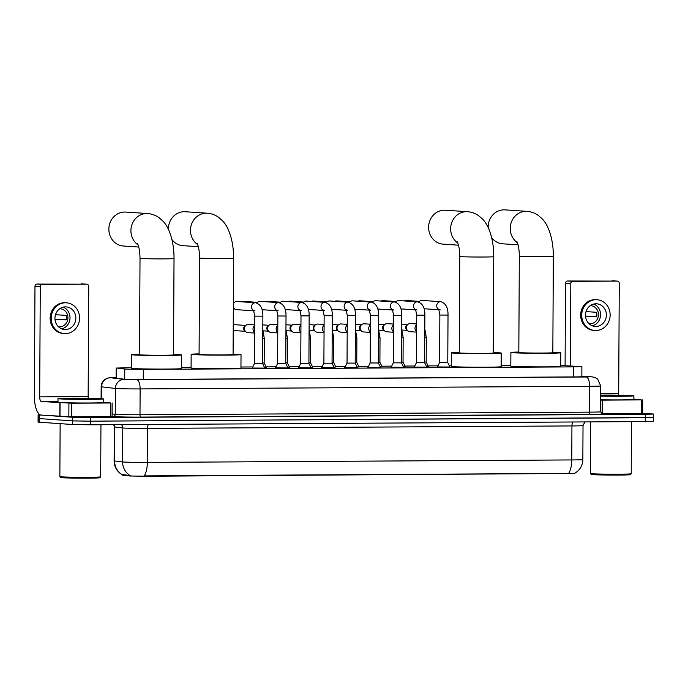 <?xml version="1.0" encoding="UTF-8"?>
<svg xmlns="http://www.w3.org/2000/svg" width="688" height="688" viewBox="0 0 688 688"><rect width="100%" height="100%" fill="white"/><g stroke="black" fill="none" stroke-linecap="round" stroke-linejoin="round"><path stroke-width="1.03" d="M428.375 366.437L426.577 366.67M405.232 366.566L403.435 366.799M382.089 366.704L380.292 366.936M358.947 366.842L357.141 367.074M335.804 366.971L333.998 367.203M312.662 367.108L310.856 367.34M289.519 367.246L287.713 367.478M266.376 367.375L264.57 367.607M449.961 367.014L437.379 366.953M426.809 367.151L414.236 367.082M403.667 367.289L391.094 367.22M380.524 367.418L367.942 367.358M357.382 367.555L344.8 367.487M334.239 367.693L321.657 367.624M311.096 367.822L298.515 367.762M287.954 367.96L275.372 367.891M264.811 368.097L252.229 368.028M131.503 367.65L116.547 368.054L125.491 369.103L143.319 369.387L573.586 366.885L581.893 366.601L560.703 365.526M121.742 474.402L122.043 475.073L129.894 475.993L145.933 476.242L574.506 473.447M510.823 365.44L501.131 365.5M451.251 365.792L449.359 365.801M437.921 365.87L428.125 365.921M414.778 365.999L404.983 366.059M391.635 366.136L381.84 366.197M368.493 366.274L358.697 366.326M345.35 366.403L335.555 366.463M322.208 366.541L312.412 366.601M299.065 366.678L289.27 366.73M275.922 366.807L266.127 366.867M252.78 366.945L240.963 367.014M191.075 367.306L181.391 367.358M121.759 474.531C116.831 471.314 114.285 466.765 114.122 460.874A18.137 0.473 0.3 0 0 114.586 460.986L122.593 461.94A18.137 0.473 0.3 0 0 123.565 462.026A18.137 0.473 0.3 0 0 147.335 462.405A15.876 6.175 89.7 0 1 144.213 475.89L568.641 473.413C573.414 473.808 575.237 473.705 574.119 473.095M568.641 473.413A15.876 6.175 -90.3 0 0 571.762 459.937L147.335 462.405L147.516 428.409A18.137 0.473 -179.7 0 1 123.745 428.031A18.137 0.473 -179.7 0 1 122.774 427.945L114.758 426.99L114.586 460.986A15.876 15.463 96.8 0 0 121.793 474.436L130.72 475.675M652.508 417.513L90.498 421.176L72.679 420.893L38.089 418.493L72.679 420.893L90.498 421.176L653.583 417.659L653.566 421.288L645.249 421.572L90.481 424.797L72.653 424.513L38.072 422.122L38.107 414.864L39.999 414.692M116.152 377.686L113.804 377.97L123.986 379.165L141.814 379.449L577.103 376.912L585.411 376.628L581.842 376.362M642.626 413.221L653.6 414.03L645.284 414.314L90.515 417.547L72.696 417.263L38.107 414.864M112.024 416.532L110.699 416.593L110.768 402.987L71.707 403.22L71.638 416.816L41.357 415.122A18.137 7.052 89.7 0 1 34.4 396.52L34.976 286.363A2.27 2.09 -86.2 0 1 37.075 284.084L42.372 284.445A2.27 2.09 93.8 0 0 40.265 286.724L39.689 396.873A4.532 1.763 -90.3 0 0 41.435 401.525L71.707 403.22M110.699 416.593L71.638 416.816M88.262 398.249A4.532 1.763 -90.3 0 1 88.15 396.589L88.726 286.44A2.27 2.09 93.8 0 0 86.654 284.187L37.075 284.084M86.654 284.187L42.372 284.445M110.768 402.987L103.329 402.145M65.455 306.865A11.335 10.44 93.8 0 0 54.954 317.882A11.335 10.44 93.8 0 0 64.629 329.509A11.335 10.44 93.8 0 0 65.334 329.535A11.335 10.44 93.8 0 0 75.826 318.518A11.335 10.44 93.8 0 0 66.151 306.891A11.335 10.44 93.8 0 0 65.455 306.865M58.514 326.817A9.073 8.351 93.8 0 0 58.962 326.86A9.073 8.351 93.8 0 0 59.521 326.877A9.073 8.351 93.8 0 0 67.923 318.062A9.073 8.351 93.8 0 0 60.174 308.757A9.073 8.351 93.8 0 0 59.736 308.74M66.426 302.815L65.369 302.746A15.42 14.199 93.8 0 0 64.414 302.72A15.42 14.199 93.8 0 0 50.138 317.693A15.42 14.199 93.8 0 0 63.296 333.517L64.354 333.585A15.42 14.199 93.8 0 0 65.308 333.611A15.42 14.199 93.8 0 0 79.584 318.639A15.42 14.199 93.8 0 0 66.426 302.815A15.42 14.199 93.8 0 0 65.472 302.789A15.42 14.199 93.8 0 0 51.196 317.77A15.42 14.199 93.8 0 0 64.354 333.585M66.306 319.533L55.479 319.215L66.057 319.92A9.073 8.351 -86.2 0 0 66.082 315.388L55.504 314.683M55.117 320.367A9.073 8.351 93.8 0 0 55.479 319.215M58.033 326.336L60.028 326.473A9.073 8.351 -86.2 0 1 58.446 326.748M59.555 308.878L60.114 308.912A9.073 8.351 -86.2 0 0 59.658 308.8M61.748 328.864A11.335 10.44 93.8 0 0 69.987 318.51A11.335 10.44 93.8 0 0 63.21 307.149M100.947 424.737L100.672 476.844A20.408 0.533 -179.7 0 1 100.663 476.853L99.751 477.756A19.496 0.507 -179.7 0 1 83.876 478.16A19.496 0.507 -179.7 0 1 62.298 477.747A19.496 0.507 -179.7 0 1 60.768 477.558L59.865 476.646A20.408 0.533 -179.7 0 1 59.856 476.629L60.14 423.67M100.663 476.853A20.408 0.533 -179.7 0 1 84.048 477.283A20.408 0.533 -179.7 0 1 61.464 476.844A20.408 0.533 -179.7 0 1 59.865 476.646M101.557 398.644A22.67 0.593 -179.7 0 1 103.346 398.885A22.67 0.593 -179.7 0 1 85.174 399.375A22.67 0.593 -179.7 0 1 59.787 398.885A22.67 0.593 -179.7 0 1 57.998 398.644A22.67 0.593 -179.7 0 1 76.179 398.163A22.67 0.593 -179.7 0 1 101.557 398.644L101.626 386.811A18.137 0.473 -179.7 0 1 101.162 386.708L101.102 398.619M103.346 398.885L103.329 402.514A22.67 0.593 -179.7 0 1 85.157 402.996A22.67 0.593 -179.7 0 1 59.77 402.514A22.67 0.593 -179.7 0 1 57.981 402.274L57.998 398.644M66.057 398.851L77.323 398.343L96.544 398.859L66.057 398.851M138.073 244.902A17.002 15.661 -86.2 0 1 131.563 225.853A17.002 15.661 -86.2 0 1 146.664 213.529A17.002 15.661 -86.2 0 1 147.722 213.555L125.672 212.076A17.002 15.661 93.8 0 0 124.614 212.042A17.002 15.661 93.8 0 0 108.876 228.562A17.002 15.661 93.8 0 0 123.384 246.012L138.744 247.044M137.523 243.69C139.071 246.777 139.896 251.662 140.017 258.344L139.509 354.724A17.002 0.447 0.3 0 0 140.851 354.905A17.002 0.447 0.3 0 0 159.891 355.266A17.002 0.447 0.3 0 0 173.522 354.896L174.021 258.525C174.133 242.288 169.506 227.513 162.764 220.951L159.212 217.812C155.832 215.318 151.996 213.908 147.722 213.555M173.522 354.423A24.94 0.654 -179.7 0 1 179.491 354.673A24.94 0.654 -179.7 0 1 181.451 354.939A24.94 0.654 -179.7 0 1 161.465 355.472A24.94 0.654 -179.7 0 1 133.541 354.939A24.94 0.654 -179.7 0 1 131.571 354.681A24.94 0.654 -179.7 0 1 139.509 354.243M181.451 354.939L181.383 368.536A24.94 0.654 -179.7 0 1 161.388 369.078A24.94 0.654 -179.7 0 1 133.463 368.544A24.94 0.654 -179.7 0 1 131.503 368.278L131.571 354.681M197.645 244.558A17.002 15.661 -86.2 0 1 191.135 225.501A17.002 15.661 -86.2 0 1 206.237 213.177A17.002 15.661 -86.2 0 1 207.286 213.211L185.235 211.732A17.002 15.661 93.8 0 0 184.186 211.698A17.002 15.661 93.8 0 0 168.44 229.474M197.095 243.346C198.643 246.433 199.468 251.318 199.589 258L199.081 354.372A17.002 0.447 0.3 0 0 200.423 354.552A17.002 0.447 0.3 0 0 219.455 354.913A17.002 0.447 0.3 0 0 233.086 354.552L233.593 258.181C233.696 241.944 229.078 227.169 222.336 220.607L218.784 217.46C215.396 214.974 211.569 213.555 207.286 213.211M233.094 354.071A24.94 0.654 -179.7 0 1 239.063 354.329A24.94 0.654 -179.7 0 1 241.024 354.595A24.94 0.654 -179.7 0 1 221.029 355.128A24.94 0.654 -179.7 0 1 193.113 354.595A24.94 0.654 -179.7 0 1 191.144 354.329A24.94 0.654 -179.7 0 1 199.081 353.899M241.024 354.595L240.955 368.192A24.94 0.654 -179.7 0 1 220.96 368.725A24.94 0.654 -179.7 0 1 193.036 368.192A24.94 0.654 -179.7 0 1 191.075 367.934L191.144 354.329M171.923 239.544A17.002 15.661 93.8 0 0 182.956 245.668L198.316 246.7M457.821 243.045A17.002 15.661 -86.2 0 1 451.311 223.987A17.002 15.661 -86.2 0 1 466.412 211.663A17.002 15.661 -86.2 0 1 467.462 211.698L445.411 210.218A17.002 15.661 93.8 0 0 444.362 210.184A17.002 15.661 93.8 0 0 428.615 226.705A17.002 15.661 93.8 0 0 443.132 244.145L458.492 245.186M457.271 241.832C458.819 244.919 459.644 249.804 459.756 256.486L459.257 352.858A17.002 0.447 0.3 0 0 460.59 353.039A17.002 0.447 0.3 0 0 479.631 353.4A17.002 0.447 0.3 0 0 493.262 353.039L493.769 256.667C493.872 240.43 489.254 225.647 482.512 219.094L478.96 215.946C475.571 213.461 471.744 212.042 467.462 211.698M493.27 352.557A24.94 0.654 -179.7 0 1 499.239 352.815A24.94 0.654 -179.7 0 1 501.199 353.082A24.94 0.654 -179.7 0 1 481.204 353.615A24.94 0.654 -179.7 0 1 453.28 353.082A24.94 0.654 -179.7 0 1 451.319 352.815A24.94 0.654 -179.7 0 1 459.257 352.385M501.199 353.082L501.131 366.678A24.94 0.654 -179.7 0 1 481.136 367.211A24.94 0.654 -179.7 0 1 453.211 366.678A24.94 0.654 -179.7 0 1 451.251 366.42L451.319 352.815M517.393 242.692A17.002 15.661 -86.2 0 1 510.883 223.643A17.002 15.661 -86.2 0 1 525.985 211.319A17.002 15.661 -86.2 0 1 527.034 211.354L504.983 209.866A17.002 15.661 93.8 0 0 503.934 209.84A17.002 15.661 93.8 0 0 488.188 227.616M516.843 241.479C518.382 244.567 519.216 249.452 519.328 256.142L518.821 352.514A17.002 0.447 0.3 0 0 520.162 352.695A17.002 0.447 0.3 0 0 539.203 353.056A17.002 0.447 0.3 0 0 552.834 352.695L553.341 256.314C553.444 240.086 548.826 225.303 542.075 218.75L538.532 215.602C535.144 213.117 531.308 211.698 527.034 211.354M552.834 352.213A24.94 0.654 -179.7 0 1 558.802 352.471A24.94 0.654 -179.7 0 1 560.772 352.729A24.94 0.654 -179.7 0 1 540.777 353.271A24.94 0.654 -179.7 0 1 512.852 352.738A24.94 0.654 -179.7 0 1 510.892 352.471A24.94 0.654 -179.7 0 1 518.829 352.032M560.772 352.729L560.703 366.334A24.94 0.654 -179.7 0 1 540.708 366.867A24.94 0.654 -179.7 0 1 512.784 366.334A24.94 0.654 -179.7 0 1 510.814 366.068L510.892 352.471M491.671 237.678A17.002 15.661 93.8 0 0 502.704 243.801L518.055 244.833M252.118 368.261L254.465 363.625L262.627 363.668L264.923 368.329M233.352 303.804A4.085 3.758 -86.2 0 1 236.99 301.516L255.583 302.763C260.58 304.259 263.014 308.731 262.876 316.162L254.715 316.119L254.465 363.625M236.698 309.669A4.085 3.758 -86.2 0 1 233.335 307.407M233.361 303.107A2.95 2.718 -86.2 0 1 233.516 302.987L234.728 302.152M275.26 368.123L277.608 363.488L285.769 363.531L288.066 368.192M256.873 303.012A4.085 3.758 -86.2 0 1 260.133 301.378L278.726 302.625A4.085 3.758 -86.2 0 1 278.726 302.625C283.723 304.13 286.156 308.594 286.019 316.024L277.857 315.981L277.608 363.488M256.564 302.918A2.95 2.718 -86.2 0 1 256.658 302.849L257.871 302.015M298.403 367.985L300.751 363.359L308.912 363.393L311.208 368.054M280.016 302.875A4.085 3.758 -86.2 0 1 283.284 301.241L301.869 302.496A4.085 3.758 -86.2 0 1 301.869 302.496C306.865 303.993 309.299 308.456 309.161 315.895L301 315.852L300.751 363.359M279.706 302.789A2.95 2.718 -86.2 0 1 279.801 302.72L281.014 301.886M321.545 367.856L323.893 363.221L332.055 363.264L334.351 367.925M303.167 302.737A4.085 3.758 -86.2 0 1 306.427 301.112L325.011 302.359A4.085 3.758 -86.2 0 1 325.011 302.359C330.016 303.855 332.442 308.327 332.304 315.758L324.143 315.715L323.893 363.221M302.849 302.651A2.95 2.718 -86.2 0 1 302.944 302.582L304.156 301.748M344.688 367.719L347.036 363.083L355.197 363.126L357.493 367.788M326.31 302.608A4.085 3.758 -86.2 0 1 329.569 300.974L348.162 302.221C353.159 303.726 355.584 308.19 355.447 315.62L347.285 315.577L347.036 363.083M325.992 302.514A2.95 2.718 -86.2 0 1 326.086 302.445L327.299 301.611M367.831 367.581L370.178 362.954L378.34 362.989L380.645 367.65M349.452 302.471A4.085 3.758 -86.2 0 1 352.712 300.837L371.305 302.092A4.085 3.758 -86.2 0 1 371.305 302.092C376.302 303.589 378.727 308.052 378.589 315.491L370.428 315.448L370.178 362.954M349.134 302.385A2.95 2.718 -86.2 0 1 349.229 302.316L350.441 301.482M390.973 367.452L393.321 362.817L401.482 362.86L403.787 367.521M372.595 302.333A4.085 3.758 -86.2 0 1 375.854 300.708L394.448 301.955A4.085 3.758 -86.2 0 1 394.448 301.955C399.444 303.451 401.869 307.923 401.732 315.353L393.57 315.31L393.321 362.817M372.285 302.247A2.95 2.718 -86.2 0 1 372.371 302.178L373.584 301.344M414.116 367.315L416.464 362.679L424.625 362.722L426.93 367.383M395.738 302.204A4.085 3.758 -86.2 0 1 398.997 300.57L417.59 301.817A4.085 3.758 -86.2 0 1 417.59 301.817C422.587 303.322 425.012 307.785 424.874 315.216L416.713 315.173L416.464 362.679M395.428 302.109A2.95 2.718 -86.2 0 1 395.523 302.041L396.727 301.206M437.258 367.177L439.606 362.55L447.768 362.585L450.072 367.246M418.88 302.066A4.085 3.758 -86.2 0 1 422.14 300.432L440.733 301.688C445.729 303.184 448.155 307.648 448.017 315.087L439.856 315.044L439.606 362.55M418.571 301.98A2.95 2.718 -86.2 0 1 418.665 301.912L419.869 301.077M262.627 363.006L264.175 362.929L266.462 367.564M248.153 332.631A4.085 3.758 -86.2 0 1 246.175 325.114A4.085 3.758 -86.2 0 1 248.445 324.478L254.663 324.891M245.736 331.685L244.644 330.696A2.95 2.718 -86.2 0 1 244.971 325.949L246.175 325.114M285.769 362.868L287.317 362.791L289.605 367.426M271.296 332.493A4.085 3.758 -86.2 0 1 269.318 324.977A4.085 3.758 -86.2 0 1 271.588 324.34L277.806 324.762M268.879 331.547L267.795 330.558A2.95 2.718 -86.2 0 1 268.114 325.811L269.318 324.977M308.912 362.731L310.46 362.653L312.756 367.289M294.438 332.356A4.085 3.758 -86.2 0 1 292.46 324.839A4.085 3.758 -86.2 0 1 294.731 324.203L300.948 324.624M292.022 331.418L290.938 330.421A2.95 2.718 -86.2 0 1 291.256 325.682L292.46 324.839M332.055 362.602L333.603 362.524L335.899 367.16M317.581 332.227A4.085 3.758 -86.2 0 1 315.603 324.71A4.085 3.758 -86.2 0 1 317.873 324.074L324.091 324.487M315.164 331.281L314.081 330.292A2.95 2.718 -86.2 0 1 314.399 325.544L315.603 324.71M355.197 362.464L356.754 362.387L359.041 367.022M340.723 332.089A4.085 3.758 -86.2 0 1 338.754 324.573A4.085 3.758 -86.2 0 1 341.016 323.936L347.242 324.358M338.307 331.143L337.223 330.154A2.95 2.718 -86.2 0 1 337.541 325.407L338.754 324.573M378.348 362.327L379.896 362.249L382.184 366.885M363.866 331.951A4.085 3.758 -86.2 0 1 361.897 324.435A4.085 3.758 -86.2 0 1 364.158 323.799L370.385 324.22M361.449 331.014L360.366 330.016A2.95 2.718 -86.2 0 1 360.684 325.278L361.897 324.435M401.491 362.198L403.039 362.12L405.327 366.756M387.009 331.822A4.085 3.758 -86.2 0 1 385.039 324.306A4.085 3.758 -86.2 0 1 387.301 323.67L393.527 324.082M384.592 330.876L383.508 329.887A2.95 2.718 -86.2 0 1 383.827 325.14L385.039 324.306M424.634 362.06L426.182 361.983L428.469 366.618M410.151 331.685A4.085 3.758 -86.2 0 1 408.182 324.168A4.085 3.758 -86.2 0 1 410.444 323.532L416.67 323.953M407.735 330.739L406.651 329.75A2.95 2.718 -86.2 0 1 406.969 325.003L408.182 324.168M642.566 413.445L641.242 413.505L641.311 399.9L602.249 400.132L602.181 413.729L601.716 413.729M641.242 413.505L602.181 413.729M565.089 365.724L565.519 283.275A2.27 2.09 -86.2 0 1 567.617 280.996L572.906 281.358A2.27 2.09 93.8 0 0 570.808 283.637L570.378 365.964M618.804 395.161A4.532 1.763 -90.3 0 1 618.693 393.502L619.269 283.353A2.27 2.09 93.8 0 0 617.188 281.1L567.617 280.996M617.188 281.1L572.906 281.358M600.633 400.124L602.249 400.132M641.311 399.9L633.872 399.057M595.989 303.778A11.335 10.44 93.8 0 0 585.497 314.794A11.335 10.44 93.8 0 0 595.172 326.422A11.335 10.44 93.8 0 0 595.868 326.447A11.335 10.44 93.8 0 0 606.369 315.431A11.335 10.44 93.8 0 0 596.694 303.804A11.335 10.44 93.8 0 0 595.989 303.778M589.057 323.73A9.073 8.351 93.8 0 0 589.504 323.773A9.073 8.351 93.8 0 0 590.063 323.79A9.073 8.351 93.8 0 0 598.457 314.975A9.073 8.351 93.8 0 0 590.717 305.67A9.073 8.351 93.8 0 0 590.27 305.653M596.969 299.727L595.903 299.658A15.42 14.199 93.8 0 0 594.957 299.633A15.42 14.199 93.8 0 0 580.681 314.605A15.42 14.199 93.8 0 0 593.839 330.429L594.896 330.498A15.42 14.199 93.8 0 0 595.851 330.524A15.42 14.199 93.8 0 0 610.127 315.551A15.42 14.199 93.8 0 0 596.969 299.727A15.42 14.199 93.8 0 0 596.014 299.701A15.42 14.199 93.8 0 0 581.738 314.674A15.42 14.199 93.8 0 0 594.896 330.498M596.849 316.446L586.013 316.119L596.599 316.833A9.073 8.351 -86.2 0 0 596.625 312.3L586.038 311.587M585.66 317.28A9.073 8.351 93.8 0 0 586.013 316.119M588.575 323.248L590.562 323.377A9.073 8.351 -86.2 0 1 588.988 323.661M590.089 305.79L590.657 305.825A9.073 8.351 -86.2 0 0 590.192 305.713M592.291 325.777A11.335 10.44 93.8 0 0 600.529 315.422A11.335 10.44 93.8 0 0 593.753 304.053M630.294 474.668A19.496 0.507 -179.7 0 1 614.418 475.073A19.496 0.507 -179.7 0 1 592.841 474.66A19.496 0.507 -179.7 0 1 591.31 474.462L590.407 473.559A20.408 0.533 -179.7 0 1 590.399 473.542A20.408 0.533 -179.7 0 0 592.007 473.757A20.408 0.533 -179.7 0 0 614.59 474.195A20.408 0.533 -179.7 0 0 631.206 473.765A20.408 0.533 -179.7 0 1 631.206 473.765L630.294 474.668M600.658 395.101A22.67 0.593 -179.7 0 1 632.1 395.557A22.67 0.593 -179.7 0 1 633.889 395.798A22.67 0.593 -179.7 0 1 600.65 396.15M633.889 395.798L633.872 399.427A22.67 0.593 -179.7 0 1 600.633 399.771M600.658 395.316L627.078 395.772L600.65 395.935M124.709 379.208L124.76 369.043M129.232 475.933L129.241 475.279M122.043 475.073L122.043 474.419M567.024 473.791L567.024 473.353M145.933 476.242L145.933 475.804M143.259 379.441L143.319 369.387M116.487 378.288L116.547 368.054M573.525 376.929L573.586 366.885M572.906 421.993A4.532 1.763 -90.3 0 0 571.943 425.932L147.516 428.409A4.532 1.763 -90.3 0 1 148.47 424.462M583.028 425.554A18.137 0.473 -179.7 0 1 571.943 425.932L571.762 459.937A18.137 0.473 0.3 0 0 582.848 459.558L583.028 425.554L584.895 421.925M129.886 475.451A15.876 15.463 96.8 0 1 122.593 461.94L122.774 427.945A4.532 4.42 -83.2 0 0 121.372 424.616M645.249 421.572L645.284 414.314M90.481 424.797L90.515 417.547M72.653 424.513L72.696 417.263M39.139 422.26L39.182 415.01M114.148 424.659A4.532 4.42 -83.2 0 1 114.758 426.99A18.137 0.473 -179.7 0 1 114.303 426.878L113.735 424.659M115.825 377.497A9.073 3.526 -90.3 0 0 115.722 377.497L110.51 377.738L124.279 379.389L136.645 379.621L586.142 376.998L590.966 376.714L581.842 376.293L590.596 376.68A9.073 7.611 92.6 0 0 590.227 376.671M590.596 376.68L594.595 377.299L597.623 379.062L600.71 385.925A18.137 0.473 -179.7 0 1 589.625 386.303L140.128 388.918A18.137 0.473 -179.7 0 1 116.358 388.539A18.137 0.473 -179.7 0 1 115.386 388.462L115.257 414.296A18.137 0.473 0.3 0 0 116.229 414.382A18.137 0.473 0.3 0 0 139.991 414.761L589.487 412.146A18.137 0.473 0.3 0 0 600.572 411.759L602.215 413.927M602.095 413.892A20.408 0.533 -179.7 0 1 590.356 414.468L140.859 417.083A2.27 0.886 89.7 0 1 139.991 414.761L140.128 388.918A9.073 3.526 -90.3 0 0 136.645 379.621M140.859 417.083A20.408 0.533 -179.7 0 1 114.122 416.661A20.408 0.533 -179.7 0 1 113.03 416.567L112.084 416.455M124.279 379.389A9.073 8.841 96.8 0 0 115.386 388.462L101.626 386.811A9.073 8.841 96.8 0 1 110.51 377.738M112.101 413.918L115.257 414.296A2.27 2.21 -83.2 0 1 113.03 416.567M586.142 376.998A9.073 3.526 -90.3 0 1 589.625 386.303L589.487 412.146A2.27 0.886 89.7 0 0 590.356 414.468M88.15 396.589L39.689 396.873M57.99 401.431L41.435 401.525M59.804 416.369L59.873 402.764M40.265 286.724L34.976 286.363M60.062 402.781L59.994 416.378M68.852 416.782L68.92 403.185M140.017 258.344A17.002 0.447 0.3 0 0 141.35 258.525A17.002 0.447 0.3 0 0 163.632 258.877A17.002 0.447 0.3 0 0 174.021 258.525M199.589 258A17.002 0.447 0.3 0 0 200.922 258.181A17.002 0.447 0.3 0 0 223.204 258.533A17.002 0.447 0.3 0 0 233.593 258.181M459.756 256.486A17.002 0.447 0.3 0 0 461.098 256.667A17.002 0.447 0.3 0 0 483.38 257.02A17.002 0.447 0.3 0 0 493.769 256.667M519.328 256.142A17.002 0.447 0.3 0 0 520.67 256.323A17.002 0.447 0.3 0 0 542.952 256.676A17.002 0.447 0.3 0 0 553.341 256.314M253.743 310.563A4.085 3.758 -86.2 0 1 255.583 302.763M242.322 301.869A2.95 2.718 -86.2 0 1 244.12 301.447M242.185 301.86L243.724 301.421A2.95 1.144 89.7 0 1 243.758 301.421M276.886 310.426A4.085 3.758 -86.2 0 1 278.709 302.625M265.465 301.74A2.95 2.718 -86.2 0 1 267.262 301.31M265.327 301.731L266.867 301.284A2.95 1.144 89.7 0 1 266.901 301.284M300.028 310.288A4.085 3.758 -86.2 0 1 301.851 302.496M288.607 301.602A2.95 2.718 -86.2 0 1 290.405 301.172M288.47 301.593L290.009 301.155A2.95 1.144 89.7 0 1 290.044 301.155M323.171 310.159A4.085 3.758 -86.2 0 1 325.003 302.359M311.75 301.464A2.95 2.718 -86.2 0 1 313.186 301.017A2.95 1.144 89.7 0 1 313.186 301.017A2.95 2.718 -86.2 0 1 313.547 301.043M346.313 310.021A4.085 3.758 -86.2 0 1 348.162 302.221M334.893 301.335A2.95 2.718 -86.2 0 1 336.69 300.905M334.755 301.327L336.294 300.88A2.95 1.144 89.7 0 1 336.329 300.88M369.456 309.884A4.085 3.758 -86.2 0 1 371.288 302.092M358.035 301.198A2.95 2.718 -86.2 0 1 359.833 300.768M357.906 301.189L359.437 300.751A2.95 1.144 89.7 0 1 359.471 300.751M392.599 309.755A4.085 3.758 -86.2 0 1 394.43 301.955M381.178 301.06A2.95 2.718 -86.2 0 1 382.975 300.639M381.049 301.052L382.58 300.613A2.95 1.144 89.7 0 1 382.614 300.613M415.741 309.617A4.085 3.758 -86.2 0 1 417.573 301.817M404.32 300.931A2.95 2.718 -86.2 0 1 406.118 300.501M404.191 300.923L405.722 300.475A2.95 1.144 89.7 0 1 405.757 300.475M438.884 309.48A4.085 3.758 -86.2 0 1 440.733 301.688M262.756 338.522L264.304 338.444L264.175 362.929M254.629 332.519A4.085 3.758 -86.2 0 1 254.663 325.751M253.769 324.831A2.95 2.718 -86.2 0 1 254.672 324.444L253.64 324.822M285.898 338.393L287.446 338.315L287.317 362.791M277.771 332.381A4.085 3.758 -86.2 0 1 277.806 325.613M276.92 324.702A2.95 2.718 -86.2 0 1 277.814 324.306L276.782 324.693M309.041 338.255L310.589 338.178L310.46 362.653M300.914 332.252A4.085 3.758 -86.2 0 1 300.948 325.484M300.063 324.564A2.95 2.718 -86.2 0 1 300.957 324.177L299.925 324.555M332.184 338.118L333.732 338.04L333.603 362.524M324.057 332.115A4.085 3.758 -86.2 0 1 324.091 325.347M323.205 324.426A2.95 2.718 -86.2 0 1 324.1 324.039M355.326 337.989L356.874 337.911L356.754 362.387M347.199 331.977A4.085 3.758 -86.2 0 1 347.234 325.209M346.348 324.297A2.95 2.718 -86.2 0 1 347.242 323.902M378.469 337.851L380.025 337.774L379.896 362.249M370.342 331.848A4.085 3.758 -86.2 0 1 370.376 325.08M369.49 324.16A2.95 2.718 -86.2 0 1 370.385 323.773M401.62 337.713L403.168 337.636L403.039 362.12M393.484 331.711A4.085 3.758 -86.2 0 1 393.519 324.942M392.633 324.022A2.95 2.718 -86.2 0 1 393.527 323.635L392.495 324.014M424.763 337.584L426.311 337.507L426.182 361.983M416.627 331.573A4.085 3.758 -86.2 0 1 416.661 324.805M618.693 393.502L600.667 393.613M570.808 283.637L565.519 283.275M116.143 378.254L116.203 367.977M581.842 376.852L581.893 366.601M574.411 473.49C579.778 470.394 582.59 465.75 582.848 459.558M114.122 460.874L114.303 426.878M653.6 414.03L653.583 417.659M600.71 385.925L600.572 411.759M115.722 377.497L107.964 377.961L104.911 379.406C102.503 381.247 101.256 383.68 101.162 386.708M86.791 284.187L81.502 283.834M112.153 402.944L112.084 416.541M262.627 363.668L262.876 316.162M233.335 307.863L234.281 308.723M233.361 302.41L234.273 302.471M255.042 310.907L253.588 310.305L254.715 316.119M253.863 310.83L236.448 309.66M233.335 308.31L233.877 308.353M285.769 363.531L286.019 316.024M243.724 301.421L257.415 302.333M278.184 310.77L276.731 310.168L277.857 315.981M277.006 310.692L262.085 309.695M308.912 363.402L309.161 315.895M266.867 301.284L280.558 302.195M301.327 310.641L299.873 310.039L301 315.852M300.149 310.563L285.228 309.557M332.055 363.264L332.304 315.758M290.009 301.155L303.7 302.066M324.469 310.503L323.016 309.901L324.143 315.715M323.3 310.426L308.37 309.419M311.612 301.456L313.152 301.017L326.843 301.929M355.197 363.126L355.447 315.62M347.612 310.365L346.159 309.763L347.285 315.577M346.442 310.288L331.513 309.29M378.34 362.997L378.589 315.491M336.294 300.88L349.986 301.791M370.755 310.236L369.301 309.634L370.428 315.448M369.585 310.159L354.655 309.153M401.482 362.86L401.732 315.353M359.437 300.751L373.128 301.662M393.897 310.099L392.444 309.497L393.57 315.31M392.728 310.021L377.798 309.015M424.625 362.722L424.874 315.216M382.58 300.613L396.271 301.525M417.04 309.961L415.586 309.359L416.713 315.173M415.87 309.884L400.941 308.886M447.768 362.593L448.017 315.087M405.722 300.475L419.413 301.387M440.182 309.832L438.738 309.23L439.856 315.044M439.013 309.755L424.083 308.749M233.249 324.59L245.719 325.424M262.799 329.905L264.304 338.444M254.62 333.069L247.895 332.622M233.215 330.498L245.324 331.306M262.825 324.891L268.862 325.295M285.941 329.767L287.446 338.315M277.763 332.94L271.038 332.485M263.16 330.816L268.466 331.177M285.967 324.753L292.004 325.157M309.084 329.638L310.589 338.178M300.905 332.803L294.18 332.347M286.303 330.687L291.609 331.04M309.118 324.616L315.147 325.02M332.235 329.5L333.732 338.04M324.048 332.665L317.323 332.218M309.445 330.55L314.751 330.902M323.068 324.418L324.1 324.022M332.261 324.487L338.29 324.891M355.378 329.363L356.874 337.911M347.199 332.536L340.474 332.08M332.588 330.412L337.894 330.773M346.21 324.289L347.242 323.885M355.404 324.349L361.432 324.753M378.52 329.234L380.025 337.774M370.342 332.399L363.617 331.943M355.73 330.283L361.037 330.636M369.353 324.151L370.385 323.756M378.546 324.211L384.575 324.616M401.663 329.096L403.168 337.636M393.484 332.261L386.759 331.814M378.873 330.145L384.179 330.498M401.689 324.082L407.726 324.487M424.806 328.959L426.311 337.507M416.627 332.132L409.902 331.676M402.016 330.008L407.33 330.369M617.334 281.1L612.036 280.747M642.695 399.857L642.626 413.454M631.481 421.649L631.214 473.757M590.674 421.89L590.399 473.542"/></g></svg>
